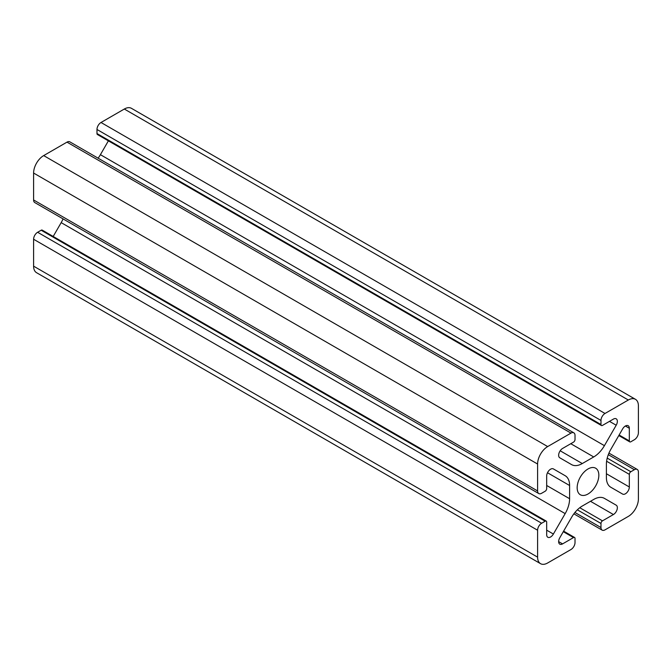 <?xml version="1.0" encoding="UTF-8"?>
<svg xmlns="http://www.w3.org/2000/svg" width="672" height="672" viewBox="0 0 672 672"><rect width="100%" height="100%" fill="white"/><g stroke="black" fill="none" stroke-linecap="round" stroke-linejoin="round"><path stroke-width="1.01" d="M635.452 399.311L131.452 108.326A14.255 8.232 120 0 0 124.32 109.032L101.01 122.489A5.704 3.293 120 0 0 96.978 129.478L96.978 133.552A2.142 1.235 120 0 0 97.423 134.526L601.423 425.51A2.142 1.235 120 0 0 602.49 425.401L613.418 419.093A5.561 3.209 -60 0 1 616.199 418.816A5.561 3.209 -60 0 1 616.199 425.233L604.414 445.662A21.386 12.348 -60 0 1 593.72 456.952L582.28 463.554A21.386 12.348 -60 0 1 571.586 464.612L559.801 457.8A5.561 3.209 -60 0 1 558.944 453.348A5.561 3.209 -60 0 1 562.582 448.451L573.51 442.134A2.142 1.235 120 0 0 575.022 439.513L575.022 435.439A5.704 3.293 120 0 0 573.838 432.835A5.704 3.293 120 0 0 570.99 433.112L547.68 446.569A14.255 8.232 120 0 0 537.6 464.033L537.6 490.946A5.704 3.293 120 0 0 538.784 493.559A5.704 3.293 120 0 0 541.632 493.273L545.16 491.24A2.142 1.235 120 0 0 546.672 488.62L546.672 475.994A5.561 3.209 -60 0 1 549.1 470.4A5.561 3.209 -60 0 1 553.384 468.913L565.177 475.717A21.386 12.348 -60 0 1 569.604 485.512L569.604 498.716A21.386 12.348 -60 0 1 565.177 513.618L553.384 534.038A5.561 3.209 -60 0 1 547.823 537.256A5.561 3.209 -60 0 1 546.672 534.71L546.672 522.085A2.142 1.235 120 0 0 546.227 521.102A2.142 1.235 120 0 0 545.16 521.212L541.632 523.244A5.704 3.293 120 0 0 537.6 530.233L537.6 557.147A14.255 8.232 120 0 0 540.548 563.674A14.255 8.232 120 0 0 547.68 562.968L570.99 549.511A5.704 3.293 120 0 0 575.022 542.522L575.022 538.448A2.142 1.235 120 0 0 574.577 537.474A2.142 1.235 120 0 0 573.51 537.575L562.582 543.892A5.561 3.209 -60 0 1 559.801 544.169A5.561 3.209 -60 0 1 559.801 537.743L571.586 517.322A21.386 12.348 -60 0 1 582.28 506.033L593.72 499.43A21.386 12.348 -60 0 1 604.414 498.372L616.199 505.184A5.561 3.209 -60 0 1 617.056 509.636A5.561 3.209 -60 0 1 613.418 514.534L602.49 520.85A2.142 1.235 120 0 0 600.978 523.463L600.978 527.537A5.704 3.293 120 0 0 602.162 530.149A5.704 3.293 120 0 0 605.01 529.864L628.32 516.407A14.255 8.232 120 0 0 638.4 498.952L638.4 472.038A5.704 3.293 120 0 0 637.216 469.426A5.704 3.293 120 0 0 634.368 469.703L630.84 471.744A2.142 1.235 120 0 0 629.328 474.365L629.328 486.982A5.561 3.209 -60 0 1 626.9 492.584A5.561 3.209 -60 0 1 622.616 494.071L610.823 487.259A21.386 12.348 -60 0 1 606.396 477.473L606.396 464.268A21.386 12.348 -60 0 1 610.823 449.366L622.616 428.938A5.561 3.209 -60 0 1 628.177 425.729A5.561 3.209 -60 0 1 629.328 428.274L629.328 440.899A2.142 1.235 120 0 0 629.773 441.874A2.142 1.235 120 0 0 630.84 441.773L634.368 439.732A5.704 3.293 120 0 0 638.4 432.751L638.4 405.838A14.255 8.232 120 0 0 635.452 399.311A14.255 8.232 120 0 0 628.32 400.016L605.01 413.473A5.704 3.293 120 0 0 600.978 420.454L600.978 424.528A2.142 1.235 120 0 0 601.423 425.51M577.164 487.746A15.322 8.845 -60 0 1 583.85 472.324A15.322 8.845 -60 0 1 595.661 468.216A15.322 8.845 -60 0 1 595.661 485.915A15.322 8.845 -60 0 1 580.339 494.76A15.322 8.845 -60 0 1 577.164 487.746M546.227 521.102L42.227 230.126A2.142 1.235 120 0 0 41.16 230.227L37.632 232.268A5.704 3.293 120 0 0 33.6 239.249L33.6 266.162A14.255 8.232 120 0 0 36.548 272.689L540.548 563.674M63.059 218.904A21.386 12.348 -60 0 1 61.177 222.634L53.197 236.452M573.838 432.835L69.838 141.851A5.704 3.293 120 0 0 66.99 142.136L43.68 155.593A14.255 8.232 120 0 0 33.6 173.048L33.6 199.962A5.704 3.293 120 0 0 34.784 202.574L538.784 493.559M108.385 140.86L100.414 154.678A21.386 12.348 -60 0 1 98.12 158.172M565.177 475.717L553.358 468.896L565.177 475.717M616.199 505.184L604.363 498.347L616.199 505.184M628.32 400.016L124.32 109.032M600.978 420.454L96.978 129.478M605.01 413.473L101.01 122.489M600.978 424.528L96.978 133.552M629.328 440.899L619.114 435.002M629.328 428.274L625.397 426.006M616.199 425.233L609.487 421.361M604.414 445.662L100.414 154.678M593.72 456.952L570.788 443.705M582.28 463.554L560.171 450.786M570.99 433.112L66.99 142.136M547.68 446.569L43.68 155.593M537.6 464.033L33.6 173.048M537.6 490.946L33.6 199.962M569.604 485.512L547.495 472.744M569.604 498.716L546.672 485.478M565.177 513.618L61.177 222.634M553.384 534.038L546.672 530.166M545.16 521.212L41.16 230.227M541.632 523.244L37.632 232.268M537.6 530.233L33.6 239.249M537.6 557.147L33.6 266.162M573.51 537.575L563.296 531.686M562.582 543.892L558.65 541.624M613.418 514.534L590.486 501.295M602.49 520.85L579.768 507.73M600.978 523.463L577.357 509.83M600.978 527.537L574.921 512.492M634.368 469.703L608.311 454.658M630.84 471.744L607.219 458.102M629.328 474.365L606.606 461.244M629.328 486.982L606.396 473.743M618.803 435.548L629.773 441.874M563.615 531.14L574.577 537.474M573.88 513.828L602.162 530.149M608.941 453.096L637.216 469.426"/></g></svg>
